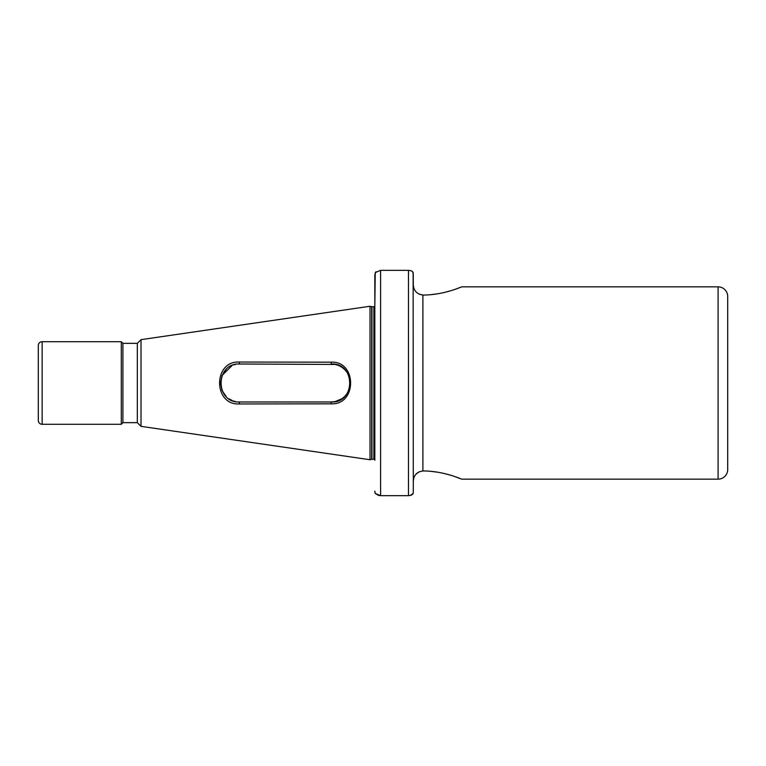 <?xml version="1.0" encoding="UTF-8"?>
<svg xmlns="http://www.w3.org/2000/svg" width="766" height="766" viewBox="0 0 766 766"><rect width="100%" height="100%" fill="white"/><g stroke="black" fill="none" stroke-linecap="round" stroke-linejoin="round"><path stroke-width="1.15" d="M718.087 479.152L718.087 286.848A9.613 9.613 0 0 1 727.7 296.461L727.7 469.539A9.613 9.613 0 0 1 718.087 479.152L461.726 479.152C462.013 479.439 443.954 470.87 422.899 470.966C416.895 471.789 413.697 475.255 413.286 481.383L413.133 272.533C412.692 271.308 411.141 270.58 408.479 270.35L380.597 270.35L375.254 272.533L374.823 305.778A0.958 0.958 0 0 1 373.865 306.745L371.941 306.745A0.958 0.958 0 0 1 371.692 306.706L370.016 306.256L370.016 459.744L371.692 459.294A0.958 0.958 0 0 1 371.941 459.255L371.941 306.745M239.011 364.013L239.499 364.013C214.978 362.835 215.026 403.184 239.499 401.987L331.324 401.987L335.058 401.614L341.885 398.78M341.952 398.732L344.719 396.453M348.856 390.287L349.938 386.734M349.947 386.706L350.005 379.62M347.046 372.362L344.757 369.585M341.904 367.23L338.591 365.459M335.374 364.444L239.499 364.013L239.222 362.04L331.036 362.174C357.09 360.662 357.167 405.291 331.036 403.826L239.222 403.96C213.092 405.338 213.044 360.681 239.222 362.04M718.087 286.848L461.726 286.848C462.013 286.561 443.954 295.13 422.899 295.034C416.905 294.221 413.697 290.745 413.286 284.617L413.286 273.835L413.286 284.617M371.941 459.255L373.865 459.255A0.958 0.958 0 0 1 374.823 460.222L374.823 274.86L375.991 271.738M141.021 339.654L137.334 343.34L137.334 422.66L141.021 426.346L141.021 339.654L370.016 306.256M141.021 426.346L370.016 459.744M137.334 343.34L122.914 343.34L121.287 341.713L42.149 341.713A3.849 3.849 0 0 0 38.3 345.562L38.3 420.438A3.849 3.849 0 0 0 42.149 424.287L42.149 341.713M137.334 422.66L122.914 422.66L122.914 343.34M122.914 422.66L121.287 424.287L121.287 341.713M121.287 424.287L42.149 424.287M235.612 364.415L233.802 364.884M226.085 369.557L223.816 372.286M232.031 365.545L222.063 375.474L220.503 383L222.063 390.526M235.622 401.595L233.295 400.953M225.731 396.089L223.844 393.753M222.035 390.469L226.19 396.549M228.804 398.693L232.203 400.532M378.653 495.449L375.254 493.467L374.823 491.14L374.938 492.318M375.254 493.467L380.597 495.65L378.73 495.458M380.597 270.35L380.597 495.65L408.479 495.65C411.141 495.43 412.683 494.692 413.133 493.467L413.286 492.165L413.133 493.467L410.26 495.439M413.286 492.165L413.286 481.383M430.578 471.301L437.846 472.229M444.539 473.589L450.322 475.14M455.176 476.701L461.726 479.152M430.578 294.699L437.846 293.771M444.539 292.411L450.322 290.86M455.176 289.299L461.726 286.848M408.479 495.65L408.479 270.35L410.241 270.551M412.587 271.748L413.286 273.835M413.468 479.401L413.966 477.553M415.919 474.24L419.069 471.837M419.098 294.173L422.899 295.034L422.899 470.966M335.039 364.377L338.668 365.487M341.827 367.182L344.777 369.605M348.932 375.905L349.928 379.227M347.084 393.59L344.767 396.415M331.036 403.826L331.324 401.987C355.807 403.328 355.73 362.624 331.324 364.013L331.036 362.174M239.499 401.987L239.222 403.96M373.865 459.255L373.865 306.745M371.692 459.294L371.692 306.706"/></g></svg>
